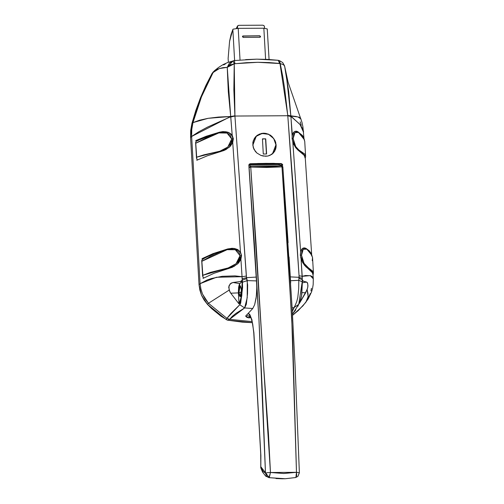 <?xml version="1.0" encoding="UTF-8"?>
<svg xmlns="http://www.w3.org/2000/svg" width="504" height="504" viewBox="0 0 504 504"><rect width="100%" height="100%" fill="white"/><g stroke="black" fill="none" stroke-linecap="round" stroke-linejoin="round"><path stroke-width="0.76" d="M241.422 290.039L240.219 296.636L238.94 292.377L241.441 292.358L238.94 292.377L239.52 295.779L239.992 296.547L240.49 296.503L241.277 294.128L241.34 289.031L240.377 285.863L239.879 285.907L239.236 287.45L238.94 292.377L240.15 285.781L241.422 290.039M253.191 147.218L252.844 142.708L254.325 138.493L255.673 136.71L259.333 134.127L263.762 133.201L268.273 134.083L272.192 136.622L274.938 140.408L276.135 144.831L276.091 147.086L274.718 151.2L272.947 153.418L269.911 155.383L267.794 156.038L263.214 156.07L260.946 155.44L256.914 153.021L254.041 149.36L253.191 147.218L252.844 142.708L253.367 140.522L255.673 136.71L257.374 135.23L261.494 133.44L263.762 133.201L266.049 133.415L270.339 135.16L272.192 136.622L274.938 140.408L275.751 142.588L276.091 147.086L275.612 149.228L273.445 152.92L271.82 154.331L267.794 156.038L265.52 156.272L260.946 155.44L256.914 153.021L255.295 151.313L253.191 147.218M313.305 278.863L310.294 275.65L302.205 276.337L305.575 275.474L310.628 275.757L312.197 276.652L313.305 278.844L313.053 275.039L312.36 272.677L304.353 265.129L301.808 260.883L300.812 257.991L300.327 255.131L300.604 251.698L301.751 249.171L303.225 248.044L304.718 247.892L306.142 248.441L311.125 253.31L309.122 250.696L306.142 248.441M311.674 254.4L305.285 158.458L304.082 155.226L297.858 150.022L295.344 147.149L292.856 142.109L292.081 138.398L292.32 134.996L293.429 132.514L294.897 131.368L296.421 131.179L297.889 131.708L303.502 137.082L303.893 138.254L302.671 135.683L297.889 131.708M252.202 164.222L253.399 164.688L252.202 164.222M262.338 164.632L263.479 164.153L262.338 164.632M297.448 311.327L298.481 310.357M219.549 132.187L206.193 136.275L195.691 140.622L219.549 132.187L222.837 131.632L227.846 132.206L230.933 133.944L232.186 135.368L230.725 116.72L207.61 127.09L198.645 131.846L191.614 136.445L200.107 283.664L207.012 280.06L211.428 278.529L222.119 276.305L234.958 275.902L242.027 276.709L246.336 276.079L246.532 277.66L256.41 277.093L256.643 280.93L247.256 280.589L256.643 280.93L256.769 289.863L256.07 298.217L254.671 304.731L252.781 308.486L254.671 304.731L256.322 296.251L256.813 287.62L256.41 277.093L246.532 277.66L247.678 284.987L247.514 293.744L246.343 304.258L244.648 307.969L252.781 308.486L245.643 316.046L246.191 316.726L245.643 316.046L252.781 308.486L244.648 307.969L235.841 313.406L232.344 316.285L229.629 319.353L252.208 321.621L229.629 319.353L227.518 320.172L252.441 322.654L242.254 322.106L227.518 320.172L221.061 316.26L211.648 308.618L207.396 304.284L204.057 299.949L201.506 295.13L199.817 289.983L199.042 284.666L190.556 137.498L190.695 130.442L191.929 123.549L195.791 110.533L200.434 97.814L205.865 85.447L212.045 73.464L213.4 71.738M216.21 70.144L212.045 73.464L200.434 97.814L191.929 123.549L192.994 122.548L201.499 96.818L213.11 72.469L201.499 96.818L192.988 122.579L199.597 120.217L208.139 118.327L218.541 117.06L230.706 116.5L228.312 91.728L227.241 67.322L222.957 67.637L219.398 68.55L216.21 70.144M223.656 64.953L225.502 63.863M245.662 59.566L256.75 59.182L267.561 59.434L278.151 60.31L279.682 63.428L269.016 62.553L257.878 62.301L246.456 62.691L234.266 63.825L233.875 89.731L234.946 116.046L230.75 117.004L232.186 135.368L233.321 138.701L232.735 142.481L230.391 146.141L225.773 149.688L207.352 155.818L196.724 160.303L207.352 155.818L224.16 150.476L229.572 146.973L232.735 142.481L240.465 252.063L232.735 142.481L233.321 138.701L232.186 135.368L229.452 132.905L226.183 131.79L222.837 131.632M294.853 306.155L292.307 311.51L293.857 307.667L292.099 307.837L293.857 307.667L294.821 306.212L296.762 301.65L297.801 297.448L298.67 289.132L298.822 280.274L290.543 280.722L290.31 276.885L299.105 277.339L290.31 276.885L290.543 280.722L293.901 280.571L298.822 280.274L299.086 275.751L302.205 276.337L301.077 258.917L302.299 279.72L303.276 281.188L306.627 282.045L307.717 283.412L307.868 286.751L307.119 289.624L308.12 296.673L305.865 302.261L307.276 299.949L308.095 296.944L308.032 293.593L307.119 289.624L299.313 303.553L300.699 299.786L301.802 294.613L302.406 281.018L303.276 281.188L302.299 279.72L301.594 295.325L300.214 300.781L297.889 306.281M295.848 309.815L292.465 314.263M305.487 302.721L298.488 310.351L292.528 315.365L302.873 305.84L308.196 298.929L311.535 291.936L312.53 288.471L313.192 284.558L313.305 278.844M284.773 66.969L288.679 91.356L290.871 116.134L287.784 115.435L299.086 275.751L293.775 195.394L287.809 115.718L234.946 116.046L246.336 276.079L242.027 276.709L240.931 259.289L238.556 262.956L233.919 266.522L214.036 273.275L202.999 278.397L214.036 273.275L232.3 267.315L237.731 263.787L240.931 259.289L242.027 276.709L216.468 277.244L200.107 283.664L199.042 284.666L190.556 137.498L191.621 136.496L200.107 283.664L199.042 284.666L201.506 295.13L207.396 304.284L226.157 319.53L226.907 318.345L208.454 303.282L207.396 304.284L208.454 303.282L205.109 298.96L202.564 294.141L200.882 288.987L200.107 283.664L200.882 288.987L202.564 294.141L208.454 303.282L226.913 318.345L230.895 313.501L239.772 304.725L240.629 303.244L242.6 287.469L242.285 280.085L240.364 281.572L242.141 281.383L242.084 288.446L241.038 297.788L239.047 303.918L230.769 293.208L229.125 290.096L208.486 303.313L229.125 290.096L228.917 285.919L231.008 283.204L232.993 282.492L240.364 281.572L242.285 280.085L242.027 276.709L242.128 278.857L246.538 277.717L234.946 116.046L287.809 115.718L284.76 89.422L282.712 76.457L280.249 63.542L279.682 63.428L278.151 60.31L256.845 59.17L234.442 60.568L234.883 63.706L257.878 62.301L280.249 63.542L279.506 60.593L287.784 115.435L296.51 116.575M227.795 248.919L212.99 253.663L201.947 258.709L212.99 253.663L227.795 248.919L232.728 248.302L237.693 249.562L240.465 252.063L241.567 255.478L240.931 259.289L241.567 255.478L240.465 252.063L237.693 249.562L234.404 248.466L231.065 248.34M276.387 164.077L249.259 164.241L280.86 163.863L273.729 163.384L258.218 163.479L249.852 164.058L280.86 163.863L250.286 163.762L248.9 164.745L256.41 277.093L248.831 165.029L249.43 164.046L250.286 163.762L266.055 163.353L281.169 163.573L276.387 164.077L277.496 164.543L276.664 164.102M290.543 280.722L290.657 283.053L290.543 280.722M298.475 117.079L299.893 117.753M300.176 121.873L301.279 125.313M281.169 163.573L282.41 164.273L282.416 165.4L281.686 165.432L282.416 165.4L282.284 164.808L282.416 165.4L282.719 165.117L282.568 164.537L281.169 163.573M299.105 277.339L299.029 278.34L302.299 279.72L302.205 276.337L299.086 275.751L299.105 277.339M300.983 119.026L297.996 116.922L290.871 116.134L300.145 124.62L303.566 132.212L303.446 131.21L302.772 128.898L299.697 124.078L290.884 116.348L292.32 134.996L294.141 131.802M294.897 131.368L296.421 131.179M313.053 275.045L312.36 272.677L310.477 270.264L305.978 266.862L302.639 262.559L300.428 256.089L300.604 251.698L292.856 142.109L300.604 251.698L302.476 248.466M303.225 248.044L304.718 247.892M192.988 122.579L191.929 123.549L190.556 137.498L191.621 136.496L191.766 129.427L192.988 122.579L191.766 129.427L191.614 136.445L230.706 116.5L208.139 118.327L192.988 122.579M310.332 293.479L307.024 300.573M311.428 288.307L311 290.915M279.298 60.562L282.706 62.572L284.539 65.747L284.722 66.471L283.563 64.707L280.249 63.542M305.292 158.483L304.082 155.226L296.213 148.302L293.612 144.075L292.358 140.269L290.909 116.632L287.809 115.718L290.909 116.632L287.803 115.618L290.884 116.348L286.24 74.63M302.318 278.485L299.105 277.395M302.299 279.72L299.029 278.34L298.822 280.274L302.23 281.812L302.299 279.72M292.465 314.257L298.765 304.359L293.857 307.667L298.765 304.359L302.23 281.812L298.822 280.274M216.814 69.3L218.465 68.909L216.821 69.3M234.436 60.575L227.871 62.42L222.995 64.638L218.597 67.397L214.572 70.636L213.11 72.469L214.427 70.768L212.045 73.464L214.616 70.617L218.478 68.897M214.616 70.617L213.129 72.45L219.398 68.55L227.241 67.322L229.326 63.284L233.087 60.845L234.266 63.825L234.883 63.706L234.442 60.568L233.509 60.732M234.266 63.825L233.087 60.845L227.241 67.322L234.266 63.825L230.013 65.029L227.241 67.322L230.706 116.5L234.927 115.763L234.266 63.825M234.927 115.763L230.725 116.72L234.927 115.763M230.75 117.004L234.94 115.945L230.75 117.004M246.532 277.66L242.128 278.857L242.285 280.085L246.752 278.662L246.532 277.66M246.752 278.662L242.285 280.085L242.537 282.177L247.256 280.589L246.752 278.662M247.256 280.589L242.537 282.177L241.8 295.691L239.772 304.725L244.648 307.969L247.212 297.751L247.256 280.589M226.913 318.345L229.654 319.316L244.648 307.969L239.772 304.725L226.907 318.345L226.157 319.53L227.518 320.172L229.654 319.316M290.31 276.885L289.057 256.958M195.691 140.622L197.455 140.61L195.691 140.622M201.947 258.709L203.547 258.703L201.947 258.709M307.579 288.168L305.707 292.748L302.041 292.622L305.707 292.748L299.313 303.553L300.699 299.786L301.802 294.613L302.406 281.018L306.627 282.045L307.415 282.738L307.976 285.434L307.579 288.168M302.425 282.82L306.627 282.045L302.425 282.82M229.843 291.709L228.677 287.236L230.139 283.884L232.993 282.492L239.746 283.639L238.411 292.874L230.769 293.208L229.843 291.709M230.769 293.208L239.047 303.918L238.411 292.874L230.769 293.208M242.141 281.383L232.993 282.492L239.746 283.639L242.141 281.383L241.529 295.01L240.433 300.163L239.047 303.918L238.361 291.362L238.619 287.034L239.406 284.111L242.141 281.383M281.944 164.304L282.284 164.808L280.86 163.863L281.944 164.304M249.978 164.052L249.14 164.323L249.978 164.052M268.519 477.496L269.338 477.553L265.507 473.13L266.566 476.11L268.519 477.496M288.099 242.689L282.895 167.29L292.112 308.001L295.029 364.701L299.382 472.777L296.453 472.324L296.692 475.511L295.93 477.389L297.921 476.343L295.93 477.389L296.453 472.324L283.765 473.521L270.446 472.481L268.456 433.849L262.981 356.889L255.944 242.518L250.734 167.063L266.704 167.441L281.988 166.874L287.211 242.449L292.698 337.415L296.453 472.324L270.446 472.481L269.023 477.66L284.269 478.775M260.788 467.838L260.795 466.736L260.833 467.97L262.647 472.254L265.816 476.204L269.243 477.685L260.795 466.736L260.713 452.642L253.858 332.69L251.798 319.334L248.333 313.192L249.921 314.735L251.962 319.946L253.858 332.69L260.902 455.591L260.795 466.736L263.044 471.397L265.507 473.13L262.54 395.779L258.924 318.975L254.356 242.897L248.963 167.297L258.924 318.969L265.507 473.13L267.309 472.714L265.507 473.13L269.338 477.553L270.446 472.481L250.734 167.063L249.146 167.498L250.734 167.063L281.988 166.874L291.772 318.459L296.453 472.324L299.37 472.733M282.895 167.101L281.478 165.803L250.74 165.992L248.894 164.751L250.74 165.992L274.069 166.219L281.478 165.803L279.254 164.531L282.561 166.288L281.119 165.047L278.492 164.688M249.6 316.701L250.507 316.695L249.6 316.701L250.242 316.266L249.6 316.701L246.733 314.893L249.6 316.701L248.459 317.778L249.6 316.701M251.011 317.759L248.459 317.778L245.826 315.851L247.256 317.501L251.011 317.759M282.782 478.8L275.99 478.542M269.243 477.685L285.233 478.743L295.653 477.515L297.902 476.356M282.933 167.183L281.988 166.874L282.933 167.183L282.832 166.78M299.25 472.922L297.921 476.343L299.382 472.777M270.446 472.481L267.315 472.714M260.814 458.867L260.726 458.193L260.814 458.867M248.296 317.772L246.582 317.148L245.757 315.926M281.478 165.803L281.988 166.874L281.478 165.803M250.74 165.992L250.734 167.063L250.74 165.992L249.146 167.498L250.74 165.992M269.268 164.121L269.3 164.594L269.268 164.121M267.277 28.904L263.819 28.192L267.277 28.898L267.17 29.308M232.823 29.515L231.027 34.568L229.597 41.372L228.136 58.477L229.597 41.372L232.823 29.515L234.612 60.549L232.823 29.515M228.136 58.477L228.35 62.25L228.136 58.477M272.885 164.096L272.916 164.569L272.885 164.096M238.209 28.35L233.056 29.175L238.209 28.35L263.819 28.192L238.209 28.35L240.03 59.989L238.209 28.35M263.819 28.192L265.614 59.327L263.819 28.192M260.253 37.157L259.736 35.79L260.31 37.107L259.825 37.302L243.249 37.403L242.676 36.08L243.167 35.891L242.456 36.653L243.249 37.403L259.825 37.302L260.536 36.54L259.736 35.79L242.626 36.137M259.736 35.79L243.06 35.992L259.736 35.79M242.771 36.049L259.629 35.885L260.177 36.105L260.385 36.931M264.537 28.199L264.449 26.712L264.537 28.199M237.831 25.685L238.751 25.345L262.855 25.2L263.951 25.641L264.449 26.712L264.065 25.761L262.855 25.2L238.751 25.345L237.535 26.032L236.439 28.432M237.334 26.882L237.416 28.369L237.699 25.817M252.907 145.001L256.309 136.288L262.061 133.491L268.569 134.347L273.754 138.587L275.959 144.862L275.871 147.118L274.39 151.307L273.055 153.071L270.068 155.32L272.557 153.569L275.959 144.862L275.606 142.601L273.647 138.436L270.283 135.261L268.229 134.203L263.768 133.346L259.409 134.259L255.811 136.792L253.531 140.566L253.002 142.739L252.794 145.108L253.739 148.737L252.907 145.001M256.278 136.319L255.389 137.157M266.616 154.004L265.74 138.865L262.427 138.883L263.302 154.022L266.616 154.004L263.302 154.022L262.427 138.883L265.74 138.865L262.439 139.047L265.74 138.865L266.616 154.004M271.631 154.438L272.519 153.607M266.427 154.004L265.564 139.028L266.427 154.004M250.192 164.235L251.087 164.701L250.192 164.235M268.386 164.128L268.418 164.6L268.386 164.128M305.6 156.605L305.348 154.892L304.662 153.94L297.7 149.215L295.722 146.607L293.964 142.777L293.164 138.632L293.523 135.003L294.134 133.585L294.928 132.621L296.711 131.916L298.526 132.445L302.394 135.935L304.032 138.783L304.756 141.416M295.703 131.355L296.579 131.424M304.744 141.347L303.295 137.031L301.732 134.814L297.077 131.443L294.872 131.5L293.8 132.111M304.75 141.359L305.613 156.253L299.578 150.74L299.439 151.181L299.578 150.74L295.722 146.607L293.164 138.632L292.099 138.619L293.164 138.632L294.928 132.621L298.526 132.445L304.385 139.734M305.248 158.08L305.512 157.317M305.456 157.538L305.329 157.903M197.278 159.592L196.844 159.107L197.278 159.592M198.16 140.603L197.121 140.792M196.862 140.906L195.842 141.769L195.659 143.249L208.933 136.508L218.893 132.93L222.995 132.369L227.027 133.043L230.359 135.393L231.727 139.01L230.807 143.167L227.808 147.042L223.984 149.669L219.952 151.225L203.855 154.841L196.466 157.273L195.659 143.249L218.893 132.93L227.027 133.043L231.727 139.01L227.808 147.042L219.952 151.225L196.466 157.273L196.844 159.107L195.659 142.185M200.296 139.545L212.846 134.297M231.985 143.558L231.38 144.654M219.404 132.319L223.726 131.796M220.204 151.805L219.952 151.225L220.204 151.805M197.096 140.805L206.149 136.678L219.253 132.332L218.893 132.93L219.253 132.332L224.576 131.777L227.682 132.42L229.774 133.484L231.462 135.047L232.558 137.019L232.905 140.666L232.035 143.476L229.307 147.212L232.974 139.066L231.727 139.01L232.955 139.104M196.825 140.918L195.842 141.769M313.06 275.178L313.444 272.973L313.009 271.423L305.997 265.929L304.044 263.315L302.293 259.459L301.493 255.295L301.852 251.654L302.463 250.242L303.244 249.291L305.002 248.617L306.785 249.171L310.88 253.153L312.537 257.5L313.444 272.973L304.044 263.315L301.493 255.295L303.244 249.291L306.785 249.171L312.007 255.377M304 248.056L304.882 248.138M312.53 257.431L309.38 250.992L305.367 248.163L303.969 248.012L302.117 248.781M312.543 257.544L312.253 260.675M300.34 255.295L301.493 255.295L300.34 255.295M307.566 268.052L307.837 267.466L307.566 268.052M203.421 277.641L202.999 277.162L203.421 277.641M202.904 259.069L202.003 259.9L201.789 261.349L210.735 256.271L219.454 252.239L227.147 249.663L231.248 249.071L235.292 249.719L237.132 250.646L238.669 252.05L239.671 253.827L239.891 257.651L237.775 261.948L236.08 263.75L232.237 266.389L228.199 267.958L210.319 272.406L202.595 275.379L201.789 261.349L227.147 249.663L235.292 249.719L240.049 255.673L236.08 263.75L228.199 267.958L202.595 275.379L202.999 277.162L201.814 260.329M208.814 256.227L213.992 253.764M227.663 249.052L232.224 248.447L234.385 248.674L238.064 250.135L239.772 251.698L240.887 253.682L241.303 255.73L240.049 255.673L241.303 255.73L241.139 257.846L240.364 260.127L237.542 263.964L241.277 255.767L239.671 261.362M228.532 268.607L228.199 267.958L228.532 268.607M227.499 249.058L227.147 249.663L227.499 249.058L212.808 254.104L204.857 257.966L202.003 259.9M284.722 66.471L288.074 82.265L301.946 122.27L302.929 126.806L303.975 138.442M278.139 60.31L279.5 60.593M248.907 164.72L279.254 164.531M285.226 478.743L295.646 477.515M260.738 467.592L260.801 455.459L253.783 332.879L252.706 323.996L251.112 318.005L249.978 315.932M251.03 317.797L248.377 317.816M267.277 28.898L269.048 59.504M237.579 25.962L236.219 28.451M305.613 156.253L305.588 156.851M195.59 142.663L196.484 158.054M201.739 260.845L202.621 276.06"/></g></svg>
